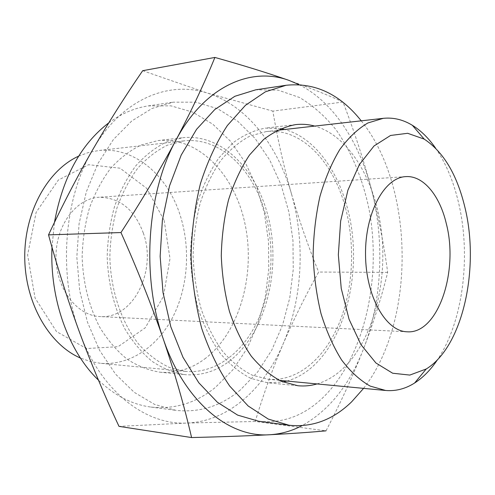 <?xml version="1.0" encoding="UTF-8"?>
<svg xmlns="http://www.w3.org/2000/svg" width="495" height="495" viewBox="0 0 495 495"><rect width="100%" height="100%" fill="white"/><g stroke="black" fill="none" stroke-linecap="round" stroke-linejoin="round"><path stroke-width="0.37" stroke-dasharray="2.48 1.86" d="M298.986 84.614C333.104 101.636 359.197 141.985 371.399 189.183C384.893 240.917 382.134 300.737 363.528 348.882C373.601 322.363 381.645 296.864 387.659 272.386C384.139 245.693 378.718 217.955 371.399 189.183C363.844 160.634 354.377 131.583 342.998 102.026C328.129 95.133 310.198 87.949 289.21 80.475M387.659 272.386L318.656 272.046C305.731 295.113 293.925 318.997 283.239 343.697C272.776 368.404 263.439 394.329 255.234 421.474L326.007 430.836C340.671 402.72 353.183 375.402 363.528 348.882C349.649 384.844 329.138 410.442 301.993 425.675M345.448 207.851C355.589 245.86 353.077 290.342 338.524 324.85C323.891 359.141 297.13 381.769 268.247 379.281L252.122 375.117C241.523 369.777 231.629 361.789 222.447 351.141C213.896 339.087 206.799 325.048 201.162 309.01C196.54 292.124 193.854 274.49 193.106 256.094C193.526 237.687 195.902 220.003 200.228 203.043C205.58 186.912 212.429 172.743 220.764 160.541C229.76 149.738 239.506 141.57 250.012 136.045L266.056 131.596C301.232 127.425 333.395 161.717 345.448 207.851M435.65 148.222C445.921 163.245 453.544 181.393 458.537 202.665C471.259 256.094 463.116 321.725 437.518 359.667M342.998 102.026L272.863 111.121C277.695 139.454 283.907 167.056 291.493 193.929C299.252 220.56 308.305 246.603 318.656 272.046M142.69 70.692L207.244 93.035L272.863 111.121M255.234 421.474L186.875 423.046L119.004 426.368M143.29 232.99C157.15 270.32 133.446 319.201 100.089 316.571C77.078 315.81 56.145 288.901 56.003 257.301C55.582 225.708 76.044 198.433 99.037 197.27C119.703 197.524 134.454 209.428 143.29 232.99M164.173 220.436L169.995 258.588L163.406 296.48L145.245 327.795L118.113 346.673L86.477 348.56L56.523 331.588L35.071 298.052L27.602 254.931L36.147 212.293L58.36 180.031L88.599 164.705L120.068 168.195L146.706 188.335L164.173 220.436M78.649 156.148L88.438 152.528L98.412 150.567C134.244 146.291 167.681 175.354 180.217 215.43C190.767 248.41 188.044 287.249 172.811 317.097C157.497 346.778 129.721 365.873 100.287 363.274L90.282 361.492L80.431 358.046M264.732 211.557C275.14 247.104 272.504 288.833 257.524 321.063C242.457 353.096 215.022 373.973 185.674 371.411L169.315 367.408C158.586 362.365 148.587 354.878 139.324 344.947C121.714 323.254 110.657 290.912 109.853 256.831C110.292 239.797 112.693 223.424 117.049 207.708C122.444 192.741 129.35 179.574 137.765 168.201C146.848 158.109 156.711 150.449 167.353 145.214L183.639 140.92C219.372 136.669 252.37 168.38 264.732 211.557M291.493 193.929C305.396 242.395 302.476 298.683 283.239 343.697C264.274 388.655 228.214 421.61 186.875 423.046C145.914 425.267 101.209 391.817 79.899 333.327C57.841 275.61 63.564 198.767 92.732 149.682C121.343 99.575 168.213 80.308 207.244 93.035C246.714 105.206 277.806 145.518 291.493 193.929M205.852 358.064C191.905 368.806 176.604 373.515 159.947 372.184C148.618 370.365 137.635 366.009 127.017 359.116C116.826 350.8 107.792 340.288 99.916 327.566C89.02 306.671 83.098 283.171 82.133 257.072C82.591 240.007 85.053 223.592 89.527 207.826C95.065 192.815 102.149 179.598 110.787 168.17C120.112 158.016 130.241 150.294 141.174 144.998L157.905 140.605C198.786 136.218 235.168 175.069 245.211 224.885C255.457 274.719 239.735 331.582 205.852 358.064M230.732 360.1C216.853 371.114 201.601 375.959 184.981 374.647C173.671 372.815 162.713 368.379 152.101 361.35C141.91 352.855 132.877 342.101 124.994 329.082C114.091 307.68 108.151 283.604 107.186 256.849C107.638 239.357 110.1 222.533 114.574 206.39C120.112 191.014 127.203 177.482 135.834 165.794C145.159 155.424 155.275 147.541 166.19 142.145L182.89 137.703C223.684 133.347 259.856 173.151 269.849 224.018C280.04 274.904 264.454 332.949 230.732 360.1M108.714 122.89C121.343 113.603 134.516 107.941 148.228 105.905L171.016 105.85L192.858 112.198L212.918 124.294L230.54 141.323L245.223 162.416L256.589 186.671L264.392 213.178L268.476 241.046L268.754 269.391L265.221 297.34L257.938 324.008L247.054 348.499L232.799 369.901L215.517 387.307C196.199 402.998 174.655 409.582 150.882 407.051C132.208 404.607 114.735 395.635 98.462 380.135M51.994 247.228L54.45 222.459M240.36 389.955C221.141 406.061 199.671 412.855 175.948 410.349L154.657 404.44L134.195 392.306L115.527 374.121L99.637 350.417L87.442 322.115L79.676 290.497L76.83 257.122L79.082 223.697L86.291 191.949L97.985 163.437L113.454 139.454L131.8 120.941L152.045 108.448L173.225 102.168L195.964 102.193L217.732 108.764L237.711 121.195L255.247 138.65L269.843 160.231L281.141 185.019L288.901 212.083L292.96 240.533L293.244 269.466L289.742 297.99L282.521 325.221L271.712 350.237L257.542 372.129L240.36 389.955M317.048 383.934C326.112 381.237 334.527 376.33 342.293 369.221C372.048 341.606 387.214 286.042 381.732 234.03C376.237 182.08 349.878 136.026 314.777 126.083M286.896 381.063C296.053 378.458 304.561 373.7 312.425 366.776C342.54 339.91 357.959 285.596 352.415 234.748C346.859 183.961 320.135 139.046 284.681 129.486M280.739 128.626L265.32 128.125C254.213 130.191 243.478 135.061 233.114 142.733L218.852 157.93C210.288 170.472 203.259 185.025 197.759 201.607C193.322 219.031 190.884 237.204 190.445 256.119C191.219 275.016 193.978 293.145 198.724 310.489C204.515 326.966 211.798 341.401 220.578 353.789C230.002 364.728 240.155 372.945 251.027 378.446L267.566 382.765L282.973 381.998M363.59 388.371C415.949 321.465 414.761 186.801 361.226 120.823M258.693 421.239C282.063 423.633 303.119 416.109 321.855 398.661C364.308 358.498 382.307 278.308 368.905 208.525C362.618 178.85 351.506 151.804 336.154 129.894C325.203 116.331 312.988 105.528 299.5 97.478L278.147 90.146L255.767 89.812M277.07 130.346L266.056 131.596M279.279 380.333L268.247 379.281M183.639 140.92L98.412 150.567M185.674 371.411L100.287 363.274M405.69 176.628L99.037 197.27M407.063 331.792L100.089 316.571M159.947 372.184L184.981 374.647M157.905 140.605L182.89 137.703M150.882 407.051L175.948 410.349M148.228 105.905L173.225 102.168M295.602 124.61L265.32 128.125M297.903 385.747L267.566 382.765"/><path stroke-width="0.74" d="M301.993 425.675C291.648 431.077 280.801 434.109 269.466 434.759C291.493 433.589 310.34 432.284 326.007 430.836M289.21 80.475C267.937 73.037 243.163 65.359 214.898 57.439C204.373 83.308 191.398 110.874 175.954 140.141C204.509 86.18 250.953 66.262 289.21 80.475L298.986 84.614M163.27 338.939C174.865 373.292 184.301 406.166 191.59 437.561C221.191 436.825 247.154 435.891 269.466 434.759C229.185 437.704 184.654 402.225 163.27 338.939C141.137 276.526 146.854 192.951 175.954 140.141C160.219 169.463 141.886 200.271 120.966 232.551C137.158 268.791 151.26 304.252 163.27 338.939M465.028 207.826C479.828 268.519 462.769 346.76 426.226 368.985L409.804 375.08L392.659 373.224L375.953 363.014L360.985 344.681L349.043 319.232L341.234 288.461L338.339 254.814L340.64 221.117L347.905 190.21L359.395 164.557L374.034 145.963L390.561 135.457L407.67 133.297L424.196 139.101C443.557 151.928 457.163 174.834 465.028 207.826M446.304 223.616C458.89 271.514 437.927 334.342 407.063 331.792C385.76 331.328 365.768 296.276 365.527 254.572C365.032 212.869 384.398 177.47 405.69 176.628C423.293 175.261 439.764 195.482 446.304 223.616M437.518 359.667C430.774 369.746 423.145 377.524 414.618 383.006C405.436 388.835 395.771 391.328 385.642 390.475L370.211 386.106C360.032 380.37 350.51 371.677 341.643 360.026C333.37 346.797 326.49 331.322 321.007 313.607C316.503 294.94 313.88 275.412 313.125 255.036C313.514 234.642 315.798 215.078 319.974 196.329C325.141 178.522 331.749 162.929 339.787 149.552C348.449 137.752 357.817 128.892 367.89 122.97L383.241 118.336C393.358 117.303 403.06 119.623 412.347 125.291C420.967 130.618 428.732 138.266 435.65 148.222M214.898 57.439L142.69 70.692C125.142 96.234 108.485 122.562 92.732 149.682C77.201 176.764 62.463 205.159 48.529 234.871L120.966 232.551M191.59 437.561L119.004 426.368C104.872 396.254 91.841 365.236 79.899 333.327C68.298 301.69 57.841 268.872 48.529 234.871M80.431 358.046C49.271 344.65 25.097 303.157 24.75 257.579C24.292 212.002 47.73 170.088 78.649 156.148M98.462 380.135C68.756 351.722 49.661 299.531 51.994 247.228M54.45 222.459C62.71 177.47 80.796 144.28 108.714 122.89M314.777 126.083C308.484 124.369 302.092 123.88 295.602 124.61C284.594 126.683 273.945 131.639 263.656 139.472L249.499 155.028C240.997 167.879 234.011 182.816 228.542 199.832C224.13 217.738 221.71 236.406 221.284 255.847C222.051 275.269 224.804 293.894 229.531 311.72C235.298 328.637 242.544 343.45 251.274 356.153C260.636 367.358 270.716 375.767 281.507 381.373L297.903 385.747C304.406 386.366 310.792 385.76 317.048 383.934M284.681 129.486L280.739 128.626M282.973 381.998L286.896 381.063M361.226 120.823C340.04 94.174 314.999 82.319 286.116 85.27L265.376 91.816L245.471 105.287L227.366 125.526C216.47 142.189 207.498 161.531 200.456 183.565C194.77 206.749 191.652 230.93 191.095 256.113C192.097 281.278 195.643 305.403 201.737 328.482C209.168 350.386 218.474 369.573 229.668 386.032L248.125 405.956L268.265 419.073L289.117 425.248C312.289 427.587 333.123 419.785 351.623 401.841L363.59 388.371M286.116 85.27L255.767 89.812L234.859 96.29L214.811 109.506L196.595 129.288L181.213 155.065L169.556 185.835L162.379 220.182L160.145 256.385L163.016 292.539L170.8 326.756L182.995 357.316L198.835 382.814L217.392 402.274L237.674 415.132L258.693 421.239L289.117 425.248M424.196 139.101L412.347 125.291M426.226 368.985L414.618 383.006M383.241 118.336L277.07 130.346M385.642 390.475L279.279 380.333"/></g></svg>
